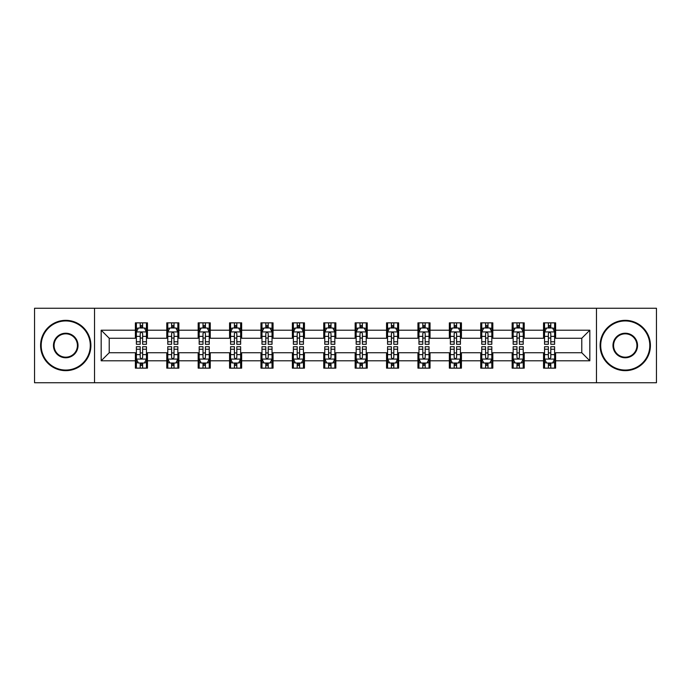 <?xml version="1.0" encoding="UTF-8"?>
<svg xmlns="http://www.w3.org/2000/svg" width="691" height="691" viewBox="0 0 691 691"><rect width="100%" height="100%" fill="white"/><g stroke="black" fill="none" stroke-linecap="round" stroke-linejoin="round"><path stroke-width="1.04" d="M596.471 382.736L656.45 382.736L656.45 308.264L596.471 308.264L596.471 382.736L94.529 382.736L94.529 308.264L34.55 308.264L34.55 382.736L94.529 382.736M596.471 308.264L94.529 308.264M555.616 330.203L555.616 322.861L543.541 322.861L543.541 330.203L524.219 330.203L524.219 322.861L512.143 322.861L512.143 330.203L492.821 330.203L492.821 322.861L480.746 322.861L480.746 330.203L461.424 330.203L461.424 322.861L449.349 322.861L449.349 330.203L430.027 330.203L430.027 322.861L417.951 322.861L417.951 330.203L398.629 330.203L398.629 322.861L386.554 322.861L386.554 330.203L367.241 330.203L367.241 322.861L355.157 322.861L355.157 330.203L335.843 330.203L335.843 322.861L323.759 322.861L323.759 330.203L304.446 330.203L304.446 322.861L292.371 322.861L292.371 330.203L273.049 330.203L273.049 322.861L260.973 322.861L260.973 330.203L241.651 330.203L241.651 322.861L229.576 322.861L229.576 330.203L210.254 330.203L210.254 322.861L198.179 322.861L198.179 330.203L178.857 330.203L178.857 322.861L166.781 322.861L166.781 330.203L147.459 330.203L147.459 322.861L135.384 322.861L135.384 330.203L101.171 330.203L101.171 360.797L109.221 352.747L135.384 352.747L135.384 368.139L147.459 368.139L147.459 352.747L166.781 352.747L166.781 368.139L178.857 368.139L178.857 352.747L198.179 352.747L198.179 368.139L210.254 368.139L210.254 352.747L229.576 352.747L229.576 368.139L241.651 368.139L241.651 352.747L260.973 352.747L260.973 368.139L273.049 368.139L273.049 352.747L292.371 352.747L292.371 368.139L304.446 368.139L304.446 352.747L323.759 352.747L323.759 368.139L335.843 368.139L335.843 352.747L355.157 352.747L355.157 368.139L367.241 368.139L367.241 352.747L386.554 352.747L386.554 368.139L398.629 368.139L398.629 352.747L417.951 352.747L417.951 368.139L430.027 368.139L430.027 352.747L449.349 352.747L449.349 368.139L461.424 368.139L461.424 352.747L480.746 352.747L480.746 368.139L492.821 368.139L492.821 352.747L512.143 352.747L512.143 368.139L524.219 368.139L524.219 352.747L543.541 352.747L543.541 368.139L555.616 368.139L555.616 352.747L581.779 352.747L581.779 338.253L555.616 338.253L555.616 330.203L589.829 330.203L589.829 360.797L555.616 360.797M543.541 360.797L524.219 360.797M512.143 360.797L492.821 360.797M480.746 360.797L461.424 360.797M449.349 360.797L430.027 360.797M417.951 360.797L398.629 360.797M386.554 360.797L367.241 360.797M355.157 360.797L335.843 360.797M323.759 360.797L304.446 360.797M292.371 360.797L273.049 360.797M260.973 360.797L241.651 360.797M229.576 360.797L210.254 360.797M198.179 360.797L178.857 360.797M166.781 360.797L147.459 360.797M135.384 360.797L101.171 360.797M543.541 330.203L543.541 338.253L524.219 338.253L524.219 330.203M512.143 330.203L512.143 338.253L492.821 338.253L492.821 330.203M480.746 330.203L480.746 338.253L461.424 338.253L461.424 330.203M449.349 330.203L449.349 338.253L430.027 338.253L430.027 330.203M417.951 330.203L417.951 338.253L398.629 338.253L398.629 330.203M386.554 330.203L386.554 338.253L367.241 338.253L367.241 330.203M355.157 330.203L355.157 338.253L335.843 338.253L335.843 330.203M323.759 330.203L323.759 338.253L304.446 338.253L304.446 330.203M292.371 330.203L292.371 338.253L273.049 338.253L273.049 330.203M260.973 330.203L260.973 338.253L241.651 338.253L241.651 330.203M229.576 330.203L229.576 338.253L210.254 338.253L210.254 330.203M198.179 330.203L198.179 338.253L178.857 338.253L178.857 330.203M166.781 330.203L166.781 338.253L147.459 338.253L147.459 330.203M135.384 330.203L135.384 338.253L109.221 338.253L101.171 330.203M109.221 338.253L109.221 352.747M589.829 360.797L581.779 352.747M581.779 338.253L589.829 330.203M135.384 327.888L136.386 327.888M140.213 327.888L142.631 327.888M146.449 327.888L147.459 327.888M135.384 338.054L136.386 338.054M140.213 338.054L142.631 338.054M146.449 338.054L147.459 338.054M135.384 352.946L136.386 352.946M140.213 352.946L142.631 352.946M146.449 352.946L147.459 352.946M135.384 363.112L136.386 363.112M140.213 363.112L142.631 363.112M146.449 363.112L147.459 363.112M166.781 352.946L167.783 352.946M171.61 352.946L174.028 352.946M177.846 352.946L178.857 352.946M166.781 363.112L167.783 363.112M171.61 363.112L174.028 363.112M177.846 363.112L178.857 363.112M166.781 327.888L167.783 327.888M171.61 327.888L174.028 327.888M177.846 327.888L178.857 327.888M166.781 338.054L167.783 338.054M171.61 338.054L174.028 338.054M177.846 338.054L178.857 338.054M198.179 352.946L199.181 352.946M203.007 352.946L205.426 352.946M209.243 352.946L210.254 352.946M198.179 363.112L199.181 363.112M203.007 363.112L205.426 363.112M209.243 363.112L210.254 363.112M198.179 327.888L199.181 327.888M203.007 327.888L205.426 327.888M209.243 327.888L210.254 327.888M198.179 338.054L199.181 338.054M203.007 338.054L205.426 338.054M209.243 338.054L210.254 338.054M229.576 352.946L230.578 352.946M234.404 352.946L236.814 352.946M240.641 352.946L241.651 352.946M229.576 363.112L230.578 363.112M234.404 363.112L236.814 363.112M240.641 363.112L241.651 363.112M229.576 327.888L230.578 327.888M234.404 327.888L236.814 327.888M240.641 327.888L241.651 327.888M229.576 338.054L230.578 338.054M234.404 338.054L236.814 338.054M240.641 338.054L241.651 338.054M260.973 352.946L261.975 352.946M265.802 352.946L268.212 352.946M272.038 352.946L273.049 352.946M260.973 363.112L261.975 363.112M265.802 363.112L268.212 363.112M272.038 363.112L273.049 363.112M260.973 327.888L261.975 327.888M265.802 327.888L268.212 327.888M272.038 327.888L273.049 327.888M260.973 338.054L261.975 338.054M265.802 338.054L268.212 338.054M272.038 338.054L273.049 338.054M292.371 352.946L293.373 352.946M297.199 352.946L299.609 352.946M303.435 352.946L304.446 352.946M292.371 363.112L293.373 363.112M297.199 363.112L299.609 363.112M303.435 363.112L304.446 363.112M292.371 327.888L293.373 327.888M297.199 327.888L299.609 327.888M303.435 327.888L304.446 327.888M292.371 338.054L293.373 338.054M297.199 338.054L299.609 338.054M303.435 338.054L304.446 338.054M323.759 352.946L324.77 352.946M328.596 352.946L331.006 352.946M334.833 352.946L335.843 352.946M323.759 363.112L324.77 363.112M328.596 363.112L331.006 363.112M334.833 363.112L335.843 363.112M323.759 327.888L324.77 327.888M328.596 327.888L331.006 327.888M334.833 327.888L335.843 327.888M323.759 338.054L324.77 338.054M328.596 338.054L331.006 338.054M334.833 338.054L335.843 338.054M355.157 352.946L356.167 352.946M359.994 352.946L362.404 352.946M366.23 352.946L367.241 352.946M355.157 363.112L356.167 363.112M359.994 363.112L362.404 363.112M366.23 363.112L367.241 363.112M355.157 327.888L356.167 327.888M359.994 327.888L362.404 327.888M366.23 327.888L367.241 327.888M355.157 338.054L356.167 338.054M359.994 338.054L362.404 338.054M366.23 338.054L367.241 338.054M386.554 352.946L387.565 352.946M391.391 352.946L393.801 352.946M397.627 352.946L398.629 352.946M386.554 363.112L387.565 363.112M391.391 363.112L393.801 363.112M397.627 363.112L398.629 363.112M386.554 327.888L387.565 327.888M391.391 327.888L393.801 327.888M397.627 327.888L398.629 327.888M386.554 338.054L387.565 338.054M391.391 338.054L393.801 338.054M397.627 338.054L398.629 338.054M417.951 352.946L418.962 352.946M422.788 352.946L425.198 352.946M429.025 352.946L430.027 352.946M417.951 363.112L418.962 363.112M422.788 363.112L425.198 363.112M429.025 363.112L430.027 363.112M417.951 327.888L418.962 327.888M422.788 327.888L425.198 327.888M429.025 327.888L430.027 327.888M417.951 338.054L418.962 338.054M422.788 338.054L425.198 338.054M429.025 338.054L430.027 338.054M449.349 352.946L450.359 352.946M454.186 352.946L456.596 352.946M460.422 352.946L461.424 352.946M449.349 363.112L450.359 363.112M454.186 363.112L456.596 363.112M460.422 363.112L461.424 363.112M449.349 327.888L450.359 327.888M454.186 327.888L456.596 327.888M460.422 327.888L461.424 327.888M449.349 338.054L450.359 338.054M454.186 338.054L456.596 338.054M460.422 338.054L461.424 338.054M480.746 352.946L481.757 352.946M485.574 352.946L487.993 352.946M491.819 352.946L492.821 352.946M480.746 363.112L481.757 363.112M485.574 363.112L487.993 363.112M491.819 363.112L492.821 363.112M480.746 327.888L481.757 327.888M485.574 327.888L487.993 327.888M491.819 327.888L492.821 327.888M480.746 338.054L481.757 338.054M485.574 338.054L487.993 338.054M491.819 338.054L492.821 338.054M512.143 352.946L513.154 352.946M516.972 352.946L519.39 352.946M523.217 352.946L524.219 352.946M512.143 363.112L513.154 363.112M516.972 363.112L519.39 363.112M523.217 363.112L524.219 363.112M512.143 327.888L513.154 327.888M516.972 327.888L519.39 327.888M523.217 327.888L524.219 327.888M512.143 338.054L513.154 338.054M516.972 338.054L519.39 338.054M523.217 338.054L524.219 338.054M543.541 352.946L544.551 352.946M548.369 352.946L550.787 352.946M554.614 352.946L555.616 352.946M543.541 363.112L544.551 363.112M548.369 363.112L550.787 363.112M554.614 363.112L555.616 363.112M543.541 327.888L544.551 327.888M548.369 327.888L550.787 327.888M554.614 327.888L555.616 327.888M543.541 338.054L544.551 338.054M548.369 338.054L550.787 338.054M554.614 338.054L555.616 338.054M142.631 325.478L140.213 325.478M146.449 341.769L142.631 341.769L142.631 344.291L146.449 344.291L146.449 332.017L144.436 327.992L138.399 327.992L136.386 332.017L136.386 344.291L140.213 344.291L140.213 341.769L136.386 341.769M136.386 332.017L136.386 322.861M146.449 332.017L146.449 322.861M140.213 327.992L140.213 322.861M142.631 322.861L142.631 327.992M142.631 341.769L142.631 333.528C141.828 331.974 141.016 331.974 140.213 333.528L140.213 341.769M140.213 365.522L142.631 365.522M136.386 349.231L140.213 349.231L140.213 346.709L136.386 346.709L136.386 358.983L138.399 363.008L144.436 363.008L146.449 358.983L146.449 346.709L142.631 346.709L142.631 349.231L146.449 349.231M146.449 358.983L146.449 368.139M136.386 358.983L136.386 368.139M142.631 363.008L142.631 368.139M140.213 368.139L140.213 363.008M140.213 349.231L140.213 357.472C141.016 359.026 141.819 359.026 142.631 357.472L142.631 349.231M65.749 320.944A24.556 24.556 0 0 0 41.192 345.5A24.556 24.556 0 0 0 65.749 370.056A24.556 24.556 0 0 0 90.296 345.5A24.556 24.556 0 0 0 65.749 320.944M65.749 370.661A25.161 25.161 0 0 1 40.588 345.5A25.161 25.161 0 0 1 65.749 320.339A25.161 25.161 0 0 1 90.901 345.5A25.161 25.161 0 0 1 65.749 370.661M65.749 333.226A12.274 12.274 0 0 1 78.023 345.5A12.274 12.274 0 0 1 65.749 357.774A12.274 12.274 0 0 1 53.466 345.5A12.274 12.274 0 0 1 65.749 333.226M65.749 357.169A11.669 11.669 0 0 0 77.418 345.5A11.669 11.669 0 0 0 65.749 333.831A11.669 11.669 0 0 0 54.071 345.5A11.669 11.669 0 0 0 65.749 357.169M625.251 320.944A24.556 24.556 0 0 0 600.704 345.5A24.556 24.556 0 0 0 625.251 370.056A24.556 24.556 0 0 0 649.808 345.5A24.556 24.556 0 0 0 625.251 320.944M625.251 370.661A25.161 25.161 0 0 1 600.099 345.5A25.161 25.161 0 0 1 625.251 320.339A25.161 25.161 0 0 1 650.412 345.5A25.161 25.161 0 0 1 625.251 370.661M625.251 333.226A12.274 12.274 0 0 1 637.534 345.5A12.274 12.274 0 0 1 625.251 357.774A12.274 12.274 0 0 1 612.977 345.5A12.274 12.274 0 0 1 625.251 333.226M625.251 357.169A11.669 11.669 0 0 0 636.929 345.5A11.669 11.669 0 0 0 625.251 333.831A11.669 11.669 0 0 0 613.582 345.5A11.669 11.669 0 0 0 625.251 357.169M174.028 325.478L171.61 325.478M177.846 341.769L174.028 341.769L174.028 344.291L177.846 344.291L177.846 332.017L175.834 327.992L169.796 327.992L167.783 332.017L167.783 344.291L171.61 344.291L171.61 341.769L167.783 341.769M167.783 332.017L167.783 322.861M177.846 332.017L177.846 322.861M171.61 327.992L171.61 322.861M174.028 322.861L174.028 327.992M174.028 341.769L174.028 333.528C173.216 331.974 172.413 331.974 171.61 333.528L171.61 341.769M205.426 325.478L203.007 325.478M209.243 341.769L205.426 341.769L205.426 344.291L209.243 344.291L209.243 332.017L207.231 327.992L201.193 327.992L199.181 332.017L199.181 344.291L203.007 344.291L203.007 341.769L199.181 341.769M199.181 332.017L199.181 322.861M209.243 332.017L209.243 322.861M203.007 327.992L203.007 322.861M205.426 322.861L205.426 327.992M205.426 341.769L205.426 333.528C204.614 331.974 203.81 331.974 203.007 333.528L203.007 341.769M171.61 365.522L174.028 365.522M167.783 349.231L171.61 349.231L171.61 346.709L167.783 346.709L167.783 358.983L169.796 363.008L175.834 363.008L177.846 358.983L177.846 346.709L174.028 346.709L174.028 349.231L177.846 349.231M177.846 358.983L177.846 368.139M167.783 358.983L167.783 368.139M174.028 363.008L174.028 368.139M171.61 368.139L171.61 363.008M171.61 349.231L171.61 357.472C172.413 359.026 173.216 359.026 174.028 357.472L174.028 349.231M203.007 365.522L205.426 365.522M199.181 349.231L203.007 349.231L203.007 346.709L199.181 346.709L199.181 358.983L201.193 363.008L207.231 363.008L209.243 358.983L209.243 346.709L205.426 346.709L205.426 349.231L209.243 349.231M209.243 358.983L209.243 368.139M199.181 358.983L199.181 368.139M205.426 363.008L205.426 368.139M203.007 368.139L203.007 363.008M203.007 349.231L203.007 357.472C203.81 359.026 204.614 359.026 205.426 357.472L205.426 349.231M236.814 325.478L234.404 325.478M240.641 341.769L236.814 341.769L236.814 344.291L240.641 344.291L240.641 332.017L238.628 327.992L232.591 327.992L230.578 332.017L230.578 344.291L234.404 344.291L234.404 341.769L230.578 341.769M230.578 332.017L230.578 322.861M240.641 332.017L240.641 322.861M234.404 327.992L234.404 322.861M236.814 322.861L236.814 327.992M236.814 341.769L236.814 333.528C236.011 331.974 235.208 331.974 234.404 333.528L234.404 341.769M268.212 325.478L265.802 325.478M272.038 341.769L268.212 341.769L268.212 344.291L272.038 344.291L272.038 332.017L270.026 327.992L263.988 327.992L261.975 332.017L261.975 344.291L265.802 344.291L265.802 341.769L261.975 341.769M261.975 332.017L261.975 322.861M272.038 332.017L272.038 322.861M265.802 327.992L265.802 322.861M268.212 322.861L268.212 327.992M268.212 341.769L268.212 333.528C267.408 331.974 266.605 331.974 265.802 333.528L265.802 341.769M299.609 325.478L297.199 325.478M303.435 341.769L299.609 341.769L299.609 344.291L303.435 344.291L303.435 332.017L301.423 327.992L295.385 327.992L293.373 332.017L293.373 344.291L297.199 344.291L297.199 341.769L293.373 341.769M293.373 332.017L293.373 322.861M303.435 332.017L303.435 322.861M297.199 327.992L297.199 322.861M299.609 322.861L299.609 327.992M299.609 341.769L299.609 333.528C298.806 331.974 298.002 331.974 297.199 333.528L297.199 341.769M234.404 365.522L236.814 365.522M230.578 349.231L234.404 349.231L234.404 346.709L230.578 346.709L230.578 358.983L232.591 363.008L238.628 363.008L240.641 358.983L240.641 346.709L236.814 346.709L236.814 349.231L240.641 349.231M240.641 358.983L240.641 368.139M230.578 358.983L230.578 368.139M236.814 363.008L236.814 368.139M234.404 368.139L234.404 363.008M234.404 349.231L234.404 357.472C235.208 359.026 236.011 359.026 236.814 357.472L236.814 349.231M265.802 365.522L268.212 365.522M261.975 349.231L265.802 349.231L265.802 346.709L261.975 346.709L261.975 358.983L263.988 363.008L270.026 363.008L272.038 358.983L272.038 346.709L268.212 346.709L268.212 349.231L272.038 349.231M272.038 358.983L272.038 368.139M261.975 358.983L261.975 368.139M268.212 363.008L268.212 368.139M265.802 368.139L265.802 363.008M265.802 349.231L265.802 357.472C266.605 359.026 267.408 359.026 268.212 357.472L268.212 349.231M297.199 365.522L299.609 365.522M293.373 349.231L297.199 349.231L297.199 346.709L293.373 346.709L293.373 358.983L295.385 363.008L301.423 363.008L303.435 358.983L303.435 346.709L299.609 346.709L299.609 349.231L303.435 349.231M303.435 358.983L303.435 368.139M293.373 358.983L293.373 368.139M299.609 363.008L299.609 368.139M297.199 368.139L297.199 363.008M297.199 349.231L297.199 357.472C298.002 359.026 298.806 359.026 299.609 357.472L299.609 349.231M328.596 365.522L331.006 365.522M324.77 349.231L328.596 349.231L328.596 346.709L324.77 346.709L324.77 358.983L326.783 363.008L332.82 363.008L334.833 358.983L334.833 346.709L331.006 346.709L331.006 349.231L334.833 349.231M334.833 358.983L334.833 368.139M324.77 358.983L324.77 368.139M331.006 363.008L331.006 368.139M328.596 368.139L328.596 363.008M328.596 349.231L328.596 357.472C329.4 359.026 330.203 359.026 331.006 357.472L331.006 349.231M359.994 365.522L362.404 365.522M356.167 349.231L359.994 349.231L359.994 346.709L356.167 346.709L356.167 358.983L358.18 363.008L364.217 363.008L366.23 358.983L366.23 346.709L362.404 346.709L362.404 349.231L366.23 349.231M366.23 358.983L366.23 368.139M356.167 358.983L356.167 368.139M362.404 363.008L362.404 368.139M359.994 368.139L359.994 363.008M359.994 349.231L359.994 357.472C360.797 359.026 361.6 359.026 362.404 357.472L362.404 349.231M391.391 365.522L393.801 365.522M387.565 349.231L391.391 349.231L391.391 346.709L387.565 346.709L387.565 358.983L389.577 363.008L395.615 363.008L397.627 358.983L397.627 346.709L393.801 346.709L393.801 349.231L397.627 349.231M397.627 358.983L397.627 368.139M387.565 358.983L387.565 368.139M393.801 363.008L393.801 368.139M391.391 368.139L391.391 363.008M391.391 349.231L391.391 357.472C392.194 359.026 392.998 359.026 393.801 357.472L393.801 349.231M422.788 365.522L425.198 365.522M418.962 349.231L422.788 349.231L422.788 346.709L418.962 346.709L418.962 358.983L420.974 363.008L427.012 363.008L429.025 358.983L429.025 346.709L425.198 346.709L425.198 349.231L429.025 349.231M429.025 358.983L429.025 368.139M418.962 358.983L418.962 368.139M425.198 363.008L425.198 368.139M422.788 368.139L422.788 363.008M422.788 349.231L422.788 357.472C423.592 359.026 424.395 359.026 425.198 357.472L425.198 349.231M454.186 365.522L456.596 365.522M450.359 349.231L454.186 349.231L454.186 346.709L450.359 346.709L450.359 358.983L452.372 363.008L458.409 363.008L460.422 358.983L460.422 346.709L456.596 346.709L456.596 349.231L460.422 349.231M460.422 358.983L460.422 368.139M450.359 358.983L450.359 368.139M456.596 363.008L456.596 368.139M454.186 368.139L454.186 363.008M454.186 349.231L454.186 357.472C454.989 359.026 455.792 359.026 456.596 357.472L456.596 349.231M485.574 365.522L487.993 365.522M481.757 349.231L485.574 349.231L485.574 346.709L481.757 346.709L481.757 358.983L483.769 363.008L489.807 363.008L491.819 358.983L491.819 346.709L487.993 346.709L487.993 349.231L491.819 349.231M491.819 358.983L491.819 368.139M481.757 358.983L481.757 368.139M487.993 363.008L487.993 368.139M485.574 368.139L485.574 363.008M485.574 349.231L485.574 357.472C486.386 359.026 487.19 359.026 487.993 357.472L487.993 349.231M331.006 325.478L328.596 325.478M334.833 341.769L331.006 341.769L331.006 344.291L334.833 344.291L334.833 332.017L332.82 327.992L326.783 327.992L324.77 332.017L324.77 344.291L328.596 344.291L328.596 341.769L324.77 341.769M324.77 332.017L324.77 322.861M334.833 332.017L334.833 322.861M328.596 327.992L328.596 322.861M331.006 322.861L331.006 327.992M331.006 341.769L331.006 333.528C330.203 331.974 329.4 331.974 328.596 333.528L328.596 341.769M362.404 325.478L359.994 325.478M366.23 341.769L362.404 341.769L362.404 344.291L366.23 344.291L366.23 332.017L364.217 327.992L358.18 327.992L356.167 332.017L356.167 344.291L359.994 344.291L359.994 341.769L356.167 341.769M356.167 332.017L356.167 322.861M366.23 332.017L366.23 322.861M359.994 327.992L359.994 322.861M362.404 322.861L362.404 327.992M362.404 341.769L362.404 333.528C361.6 331.974 360.797 331.974 359.994 333.528L359.994 341.769M393.801 325.478L391.391 325.478M397.627 341.769L393.801 341.769L393.801 344.291L397.627 344.291L397.627 332.017L395.615 327.992L389.577 327.992L387.565 332.017L387.565 344.291L391.391 344.291L391.391 341.769L387.565 341.769M387.565 332.017L387.565 322.861M397.627 332.017L397.627 322.861M391.391 327.992L391.391 322.861M393.801 322.861L393.801 327.992M393.801 341.769L393.801 333.528C392.998 331.974 392.194 331.974 391.391 333.528L391.391 341.769M425.198 325.478L422.788 325.478M429.025 341.769L425.198 341.769L425.198 344.291L429.025 344.291L429.025 332.017L427.012 327.992L420.974 327.992L418.962 332.017L418.962 344.291L422.788 344.291L422.788 341.769L418.962 341.769M418.962 332.017L418.962 322.861M429.025 332.017L429.025 322.861M422.788 327.992L422.788 322.861M425.198 322.861L425.198 327.992M425.198 341.769L425.198 333.528C424.395 331.974 423.592 331.974 422.788 333.528L422.788 341.769M456.596 325.478L454.186 325.478M460.422 341.769L456.596 341.769L456.596 344.291L460.422 344.291L460.422 332.017L458.409 327.992L452.372 327.992L450.359 332.017L450.359 344.291L454.186 344.291L454.186 341.769L450.359 341.769M450.359 332.017L450.359 322.861M460.422 332.017L460.422 322.861M454.186 327.992L454.186 322.861M456.596 322.861L456.596 327.992M456.596 341.769L456.596 333.528C455.792 331.974 454.989 331.974 454.186 333.528L454.186 341.769M487.993 325.478L485.574 325.478M491.819 341.769L487.993 341.769L487.993 344.291L491.819 344.291L491.819 332.017L489.807 327.992L483.769 327.992L481.757 332.017L481.757 344.291L485.574 344.291L485.574 341.769L481.757 341.769M481.757 332.017L481.757 322.861M491.819 332.017L491.819 322.861M485.574 327.992L485.574 322.861M487.993 322.861L487.993 327.992M487.993 341.769L487.993 333.528C487.19 331.974 486.386 331.974 485.574 333.528L485.574 341.769M519.39 325.478L516.972 325.478M523.217 341.769L519.39 341.769L519.39 344.291L523.217 344.291L523.217 332.017L521.204 327.992L515.166 327.992L513.154 332.017L513.154 344.291L516.972 344.291L516.972 341.769L513.154 341.769M513.154 332.017L513.154 322.861M523.217 332.017L523.217 322.861M516.972 327.992L516.972 322.861M519.39 322.861L519.39 327.992M519.39 341.769L519.39 333.528C518.587 331.974 517.784 331.974 516.972 333.528L516.972 341.769M516.972 365.522L519.39 365.522M513.154 349.231L516.972 349.231L516.972 346.709L513.154 346.709L513.154 358.983L515.166 363.008L521.204 363.008L523.217 358.983L523.217 346.709L519.39 346.709L519.39 349.231L523.217 349.231M523.217 358.983L523.217 368.139M513.154 358.983L513.154 368.139M519.39 363.008L519.39 368.139M516.972 368.139L516.972 363.008M516.972 349.231L516.972 357.472C517.784 359.026 518.587 359.026 519.39 357.472L519.39 349.231M550.787 325.478L548.369 325.478M554.614 341.769L550.787 341.769L550.787 344.291L554.614 344.291L554.614 332.017L552.601 327.992L546.564 327.992L544.551 332.017L544.551 344.291L548.369 344.291L548.369 341.769L544.551 341.769M544.551 332.017L544.551 322.861M554.614 332.017L554.614 322.861M548.369 327.992L548.369 322.861M550.787 322.861L550.787 327.992M550.787 341.769L550.787 333.528C549.984 331.974 549.181 331.974 548.369 333.528L548.369 341.769M548.369 365.522L550.787 365.522M544.551 349.231L548.369 349.231L548.369 346.709L544.551 346.709L544.551 358.983L546.564 363.008L552.601 363.008L554.614 358.983L554.614 346.709L550.787 346.709L550.787 349.231L554.614 349.231M554.614 358.983L554.614 368.139M544.551 358.983L544.551 368.139M550.787 363.008L550.787 368.139M548.369 368.139L548.369 363.008M548.369 349.231L548.369 357.472C549.172 359.026 549.984 359.026 550.787 357.472L550.787 349.231M146.406 331.913L136.438 331.913M136.386 328.234L138.278 328.234M144.557 328.234L146.449 328.234M140.213 336.37L136.386 336.37M146.449 336.37L142.631 336.37M142.631 326.757L140.213 326.757M136.438 359.087L146.406 359.087M146.449 362.766L144.557 362.766M138.278 362.766L136.386 362.766M142.631 354.63L146.449 354.63M136.386 354.63L140.213 354.63M140.213 364.243L142.631 364.243M177.794 331.913L167.835 331.913M167.783 328.234L169.675 328.234M175.955 328.234L177.846 328.234M171.61 336.37L167.783 336.37M177.846 336.37L174.028 336.37M174.028 326.757L171.61 326.757M209.192 331.913L199.233 331.913M199.181 328.234L201.072 328.234M207.352 328.234L209.243 328.234M203.007 336.37L199.181 336.37M209.243 336.37L205.426 336.37M205.426 326.757L203.007 326.757M167.835 359.087L177.794 359.087M177.846 362.766L175.955 362.766M169.675 362.766L167.783 362.766M174.028 354.63L177.846 354.63M167.783 354.63L171.61 354.63M171.61 364.243L174.028 364.243M199.233 359.087L209.192 359.087M209.243 362.766L207.352 362.766M201.072 362.766L199.181 362.766M205.426 354.63L209.243 354.63M199.181 354.63L203.007 354.63M203.007 364.243L205.426 364.243M240.589 331.913L230.63 331.913M230.578 328.234L232.47 328.234M238.749 328.234L240.641 328.234M234.404 336.37L230.578 336.37M240.641 336.37L236.814 336.37M236.814 326.757L234.404 326.757M271.986 331.913L262.027 331.913M261.975 328.234L263.867 328.234M270.146 328.234L272.038 328.234M265.802 336.37L261.975 336.37M272.038 336.37L268.212 336.37M268.212 326.757L265.802 326.757M303.384 331.913L293.425 331.913M293.373 328.234L295.264 328.234M301.544 328.234L303.435 328.234M297.199 336.37L293.373 336.37M303.435 336.37L299.609 336.37M299.609 326.757L297.199 326.757M230.63 359.087L240.589 359.087M240.641 362.766L238.749 362.766M232.47 362.766L230.578 362.766M236.814 354.63L240.641 354.63M230.578 354.63L234.404 354.63M234.404 364.243L236.814 364.243M262.027 359.087L271.986 359.087M272.038 362.766L270.146 362.766M263.867 362.766L261.975 362.766M268.212 354.63L272.038 354.63M261.975 354.63L265.802 354.63M265.802 364.243L268.212 364.243M293.425 359.087L303.384 359.087M303.435 362.766L301.544 362.766M295.264 362.766L293.373 362.766M299.609 354.63L303.435 354.63M293.373 354.63L297.199 354.63M297.199 364.243L299.609 364.243M324.822 359.087L334.781 359.087M334.833 362.766L332.941 362.766M326.662 362.766L324.77 362.766M331.006 354.63L334.833 354.63M324.77 354.63L328.596 354.63M328.596 364.243L331.006 364.243M356.219 359.087L366.178 359.087M366.23 362.766L364.338 362.766M358.059 362.766L356.167 362.766M362.404 354.63L366.23 354.63M356.167 354.63L359.994 354.63M359.994 364.243L362.404 364.243M387.616 359.087L397.575 359.087M397.627 362.766L395.736 362.766M389.456 362.766L387.565 362.766M393.801 354.63L397.627 354.63M387.565 354.63L391.391 354.63M391.391 364.243L393.801 364.243M419.014 359.087L428.973 359.087M429.025 362.766L427.133 362.766M420.854 362.766L418.962 362.766M425.198 354.63L429.025 354.63M418.962 354.63L422.788 354.63M422.788 364.243L425.198 364.243M450.411 359.087L460.37 359.087M460.422 362.766L458.53 362.766M452.251 362.766L450.359 362.766M456.596 354.63L460.422 354.63M450.359 354.63L454.186 354.63M454.186 364.243L456.596 364.243M481.808 359.087L491.767 359.087M491.819 362.766L489.928 362.766M483.648 362.766L481.757 362.766M487.993 354.63L491.819 354.63M481.757 354.63L485.574 354.63M485.574 364.243L487.993 364.243M334.781 331.913L324.822 331.913M324.77 328.234L326.662 328.234M332.941 328.234L334.833 328.234M328.596 336.37L324.77 336.37M334.833 336.37L331.006 336.37M331.006 326.757L328.596 326.757M366.178 331.913L356.219 331.913M356.167 328.234L358.059 328.234M364.338 328.234L366.23 328.234M359.994 336.37L356.167 336.37M366.23 336.37L362.404 336.37M362.404 326.757L359.994 326.757M397.575 331.913L387.616 331.913M387.565 328.234L389.456 328.234M395.736 328.234L397.627 328.234M391.391 336.37L387.565 336.37M397.627 336.37L393.801 336.37M393.801 326.757L391.391 326.757M428.973 331.913L419.014 331.913M418.962 328.234L420.854 328.234M427.133 328.234L429.025 328.234M422.788 336.37L418.962 336.37M429.025 336.37L425.198 336.37M425.198 326.757L422.788 326.757M460.37 331.913L450.411 331.913M450.359 328.234L452.251 328.234M458.53 328.234L460.422 328.234M454.186 336.37L450.359 336.37M460.422 336.37L456.596 336.37M456.596 326.757L454.186 326.757M491.767 331.913L481.808 331.913M481.757 328.234L483.648 328.234M489.928 328.234L491.819 328.234M485.574 336.37L481.757 336.37M491.819 336.37L487.993 336.37M487.993 326.757L485.574 326.757M523.165 331.913L513.206 331.913M513.154 328.234L515.045 328.234M521.325 328.234L523.217 328.234M516.972 336.37L513.154 336.37M523.217 336.37L519.39 336.37M519.39 326.757L516.972 326.757M513.206 359.087L523.165 359.087M523.217 362.766L521.325 362.766M515.045 362.766L513.154 362.766M519.39 354.63L523.217 354.63M513.154 354.63L516.972 354.63M516.972 364.243L519.39 364.243M554.562 331.913L544.594 331.913M544.551 328.234L546.443 328.234M552.722 328.234L554.614 328.234M548.369 336.37L544.551 336.37M554.614 336.37L550.787 336.37M550.787 326.757L548.369 326.757M544.594 359.087L554.562 359.087M554.614 362.766L552.722 362.766M546.443 362.766L544.551 362.766M550.787 354.63L554.614 354.63M544.551 354.63L548.369 354.63M548.369 364.243L550.787 364.243"/></g></svg>

